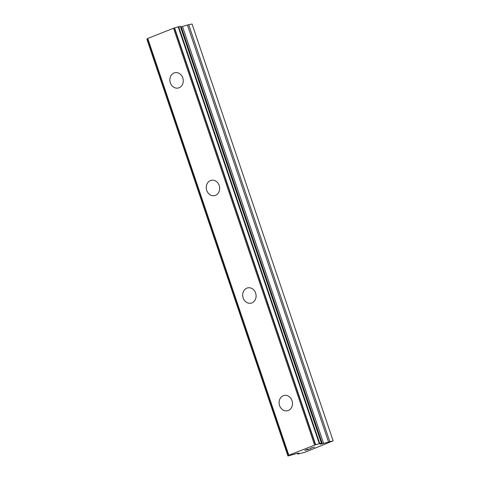<?xml version="1.0" encoding="UTF-8"?>
<svg xmlns="http://www.w3.org/2000/svg" width="480" height="480" viewBox="0 0 480 480"><rect width="100%" height="100%" fill="white"/><g stroke="black" fill="none" stroke-linecap="round" stroke-linejoin="round"><path stroke-width="0.72" d="M279.576 405.552A7.836 6.666 78.9 0 1 284.292 395.412A7.836 6.666 78.9 0 1 292.02 400.638A7.836 6.666 78.9 0 1 287.304 410.784A7.836 6.666 78.9 0 1 279.576 405.552M287.304 410.784A7.836 6.666 78.9 0 1 279.57 405.558A7.836 6.666 78.9 0 1 284.286 395.412M250.896 303.21A7.836 6.666 78.9 0 1 243.156 297.984A7.836 6.666 78.9 0 1 247.872 287.838A7.836 6.666 78.9 0 1 255.612 293.064A7.836 6.666 78.9 0 1 250.896 303.21A7.836 6.666 78.9 0 1 243.162 297.978A7.836 6.666 78.9 0 1 247.878 287.838M214.488 195.636A7.836 6.666 78.9 0 1 206.754 190.41A7.836 6.666 78.9 0 1 211.464 180.264A7.836 6.666 78.9 0 1 219.198 185.49A7.836 6.666 78.9 0 1 214.482 195.636A7.836 6.666 78.9 0 1 206.742 190.41A7.836 6.666 78.9 0 1 211.464 180.264M178.068 88.062A7.836 6.666 78.9 0 1 170.334 82.836A7.836 6.666 78.9 0 1 175.056 72.69A7.836 6.666 78.9 0 1 182.79 77.922A7.836 6.666 78.9 0 1 178.068 88.062A7.836 6.666 78.9 0 1 170.34 82.836A7.836 6.666 78.9 0 1 175.05 72.69M147.63 38.778L146.928 39.15M147.552 38.55L288.648 455.394L147.552 38.55L173.526 28.224L174.36 27.96L315.456 444.804L321.414 443.148L320.208 444.126L322.338 443.754L333.144 440.844L304.794 452.298L298.08 454.02L298.884 453.126L296.754 453.492L287.952 456L288.834 455.25L315.456 444.804M180.33 26.34L174.36 27.96M180.63 27.03L187.41 25.008L328.506 441.858M333.144 440.844L192.048 24L187.41 25.008M304.752 450.312L308.004 449.676L304.698 450.336L308.172 449.304M306.804 449.856L310.914 448.524M305.256 450.144L307.824 449.136M310.866 448.074L314.55 447.09M146.94 39.102L288.036 455.946M147.738 38.406L288.834 455.25M173.526 28.224L314.616 445.074M174.588 27.894L315.678 444.744M178.182 26.772L319.278 443.616M178.638 26.634L319.728 443.478M297.576 453.33L297.798 453.978M180.318 26.304L321.414 443.148M181.242 26.91L322.338 443.754M182.52 26.562L323.61 443.406M188.688 24.66L329.784 441.504M297.516 453.342L297.75 454.038M146.856 39.156L287.952 456M180.384 26.304L321.48 443.148"/></g></svg>
